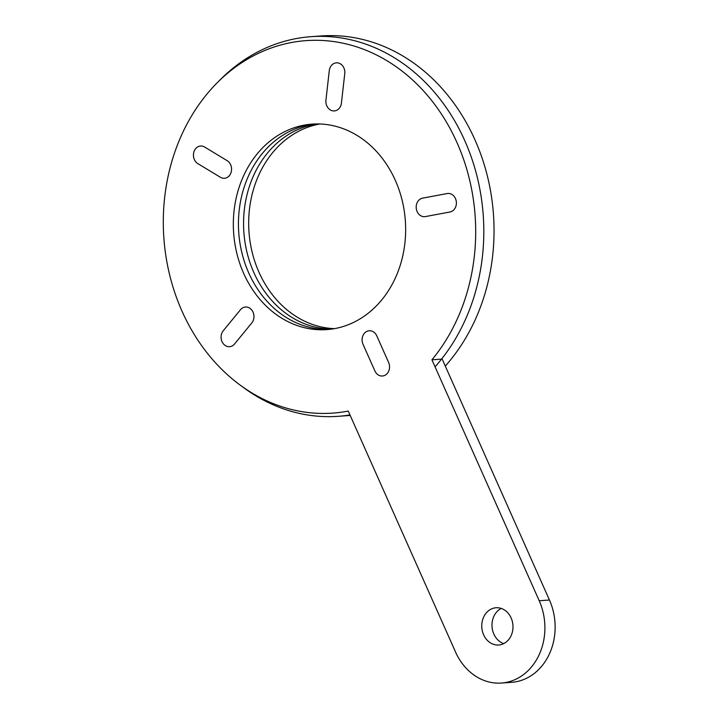 <?xml version="1.0" encoding="UTF-8"?>
<svg xmlns="http://www.w3.org/2000/svg" width="719" height="719" viewBox="0 0 719 719"><rect width="100%" height="100%" fill="white"/><g stroke="black" fill="none" stroke-linecap="round" stroke-linejoin="round"><path stroke-width="1.08" d="M334.533 328.637A102.997 86.073 85.9 0 1 248.99 231.94A102.997 86.073 85.9 0 1 319.802 123.992M219.286 80.699A190.301 159.025 85.9 0 1 310.941 36.687L321.168 35.95A190.301 159.025 85.9 0 1 474.98 139.89A190.301 159.025 85.9 0 1 445.286 366.079M350.207 415.438A190.301 159.025 85.9 0 1 348.508 415.573L338.281 416.31A190.301 159.025 85.9 0 1 241.269 385.878M329.446 329.374A102.997 86.073 85.9 0 1 238.762 232.677A102.997 86.073 85.9 0 1 314.661 123.992M310.941 36.687A190.301 159.025 85.9 0 1 464.753 140.627A190.301 159.025 85.9 0 1 435.058 366.816M349.982 414.944A190.301 159.025 85.9 0 1 338.281 416.31M447.182 193.555A9.338 7.801 85.9 0 1 447.91 193.456A9.338 7.801 85.9 0 1 456.322 201.769A9.338 7.801 85.9 0 1 449.977 211.988L425.396 216.581A9.338 7.801 85.9 0 1 424.668 216.671A9.338 7.801 85.9 0 1 416.256 208.357A9.338 7.801 85.9 0 1 422.592 198.138L447.182 193.555M329.275 70.66L325.941 100.13A9.338 7.801 85.9 0 0 334.353 110.924A9.338 7.801 85.9 0 0 341.417 103.096L344.761 73.626A9.338 7.801 85.9 0 0 336.348 62.832A9.338 7.801 85.9 0 0 329.275 70.66M197.86 163.635L220.382 177.26A9.338 7.801 85.9 0 0 224.436 178.276A9.338 7.801 85.9 0 0 231.446 170.879A9.338 7.801 85.9 0 0 227.15 160.661L204.627 147.036A9.338 7.801 85.9 0 0 200.565 146.02A9.338 7.801 85.9 0 0 193.555 153.417A9.338 7.801 85.9 0 0 197.86 163.635M234.538 343.997L251.794 322.948A9.338 7.801 85.9 0 0 253.187 312.513A9.338 7.801 85.9 0 0 245.476 307.022A9.338 7.801 85.9 0 0 240.497 309.718L223.241 330.767A9.338 7.801 85.9 0 0 221.847 341.192A9.338 7.801 85.9 0 0 229.559 346.693A9.338 7.801 85.9 0 0 234.538 343.997M503.758 643.604A18.676 15.602 85.9 0 1 492.039 626.77A18.676 15.602 85.9 0 1 501.224 608.427M511.128 617.963A18.676 15.602 85.9 0 1 498.716 645.006A18.676 15.602 85.9 0 1 481.811 627.507A18.676 15.602 85.9 0 1 496.029 607.762A18.676 15.602 85.9 0 1 511.128 617.963M455.54 652.016L348.257 411.07A186.715 156.032 85.9 0 1 332.906 413.101A186.715 156.032 85.9 0 1 163.869 238.07A186.715 156.032 85.9 0 1 306.087 40.632A186.715 156.032 85.9 0 1 460.502 150.981A186.715 156.032 85.9 0 1 431.93 359.806L539.214 600.751A56.81 47.472 85.9 0 1 501.458 683.05A56.81 47.472 85.9 0 1 455.54 652.016M501.458 683.05L511.685 682.313A56.81 47.472 85.9 0 0 549.442 600.014L442.167 359.069M441.538 359.114L431.93 359.806M331.998 329.05A102.997 86.073 85.9 0 1 243.876 232.309A102.997 86.073 85.9 0 1 317.223 123.947M395.342 180.388A102.997 86.073 85.9 0 1 326.893 329.599A102.997 86.073 85.9 0 1 233.648 233.046A102.997 86.073 85.9 0 1 312.1 124.126A102.997 86.073 85.9 0 1 395.342 180.388M388.628 362.484L376.774 335.854A9.338 7.801 85.9 0 0 369.224 330.749A9.338 7.801 85.9 0 0 363.023 344.275L374.878 370.905A9.338 7.801 85.9 0 0 382.427 376.01A9.338 7.801 85.9 0 0 388.628 362.484M549.442 600.014L539.214 600.751"/></g></svg>

